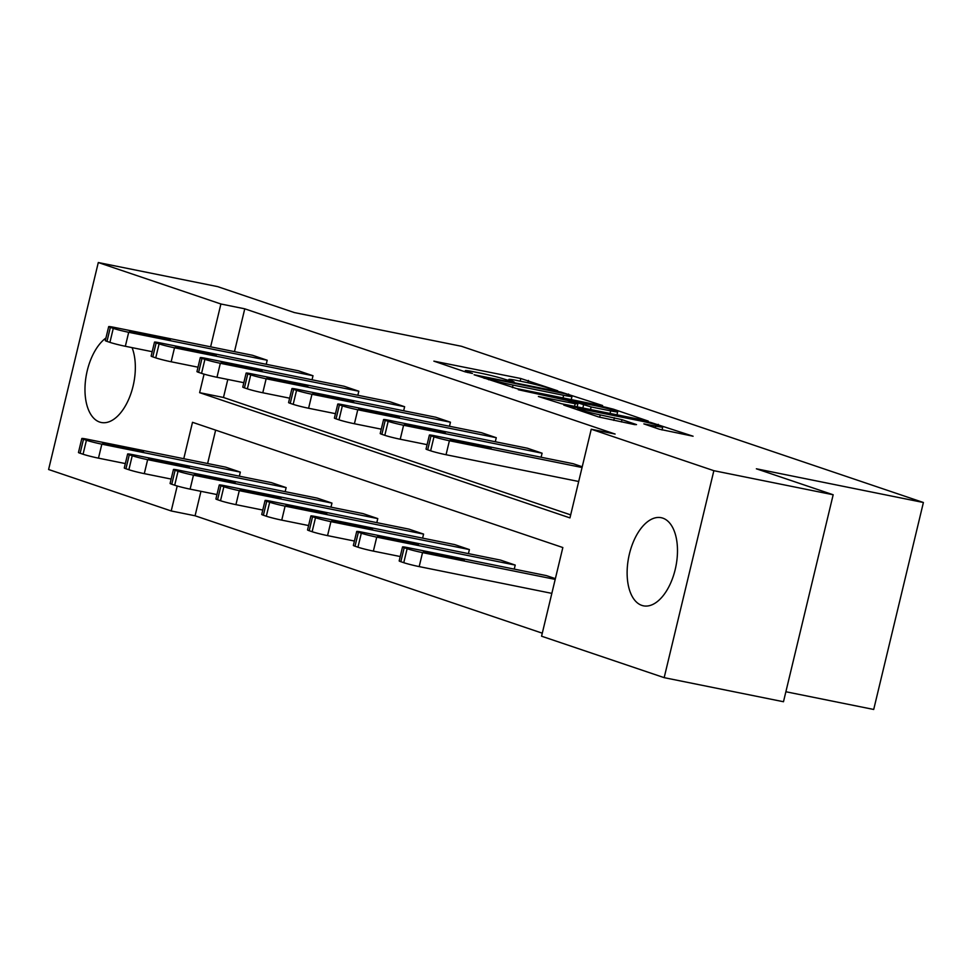 <?xml version="1.0" encoding="UTF-8"?>
<svg xmlns="http://www.w3.org/2000/svg" width="972" height="972" viewBox="0 0 972 972"><rect width="100%" height="100%" fill="white"/><g stroke="black" fill="none" stroke-linecap="round" stroke-linejoin="round"><path stroke-width="1.46" d="M557.746 390.805L520.81 378.509L433.877 361.147L465.321 371.887L472.453 373.467L467.921 371.863A18.104 1.045 13.5 0 1 465.309 370.672A18.104 1.045 13.5 0 1 473.68 371.778L480.715 373.187A18.104 1.045 13.5 0 1 504.93 379.335L514.188 382.02L511.479 380.66A18.104 1.045 13.5 0 1 508.878 379.457A18.104 1.045 13.5 0 1 517.25 380.562L524.273 381.984A18.104 1.045 13.5 0 1 548.487 388.12L557.746 390.805M641.836 605.386A44.943 24.045 101.4 0 1 629.054 555.51A44.943 24.045 101.4 0 1 661.191 517.699A44.943 24.045 101.4 0 1 662.783 518.125A44.943 24.045 101.4 0 1 675.552 568.013A44.943 24.045 101.4 0 1 643.415 605.823A44.943 24.045 101.4 0 1 641.836 605.386M132.071 347.636A44.943 24.045 101.4 0 1 129.288 397.913A44.943 24.045 101.4 0 1 101.27 422.492A44.943 24.045 101.4 0 1 99.679 422.067A44.943 24.045 101.4 0 1 85.184 383.855A44.943 24.045 101.4 0 1 105.948 337.989M659.247 429.187L693.085 436.221L650.681 422.431L563.748 405.069L598.582 416.939L634.716 424.63L636.526 424.606L621.971 419.673L600.222 414.898A15.127 0.875 13.5 0 1 585.253 411.326A15.127 0.875 13.5 0 1 577.805 408.762A15.127 0.875 13.5 0 1 584.804 409.686L640.317 420.888A15.127 0.875 13.5 0 1 655.286 424.448A15.127 0.875 13.5 0 1 662.734 427.024A15.127 0.875 13.5 0 1 655.736 426.101L643.865 423.889L659.247 429.187M200.949 491.322L195.08 515.78L171.218 510.968L48.6 469.5L98.294 262.537L217.594 286.606L294.395 312.583L461.433 346.275L923.4 502.5L756.374 468.796L833.174 494.76L713.861 470.691L664.168 677.654L541.562 636.198L562.837 547.54L192.505 422.31L183.769 458.699M98.294 262.537L220.899 303.993L210.62 346.822M204.071 374.123L199.625 392.664L569.957 517.894L591.243 429.223L615.106 434.047L244.762 308.817L220.899 303.993M591.243 429.223L713.861 470.691M600.817 405.567L602.616 405.531L561.026 392.105L474.093 374.755L516.497 388.545L600.817 405.567M613.429 409.188L648.251 421.07L561.318 403.708L538.379 396.491L575.193 403.732L576.991 403.708L567.332 400.44L518.307 389.723L605.86 407.268L613.429 409.188L613.211 410.087M833.174 494.76L783.481 701.735L664.168 677.654M785.874 691.748L873.707 709.463L923.4 502.5M515.221 565.072L376.735 537.127A11.53 0.668 13.5 0 1 361.317 533.215L358.376 532.219A11.53 0.668 13.5 0 1 356.712 531.453A11.53 0.668 13.5 0 1 362.046 532.158L500.544 560.103L515.221 565.072L514.249 569.118M423.585 534.09L285.1 506.145A11.53 0.668 13.5 0 1 269.681 502.232L266.741 501.236A11.53 0.668 13.5 0 1 265.077 500.471A11.53 0.668 13.5 0 1 270.41 501.175L408.908 529.12L423.585 534.09L422.613 538.136M331.962 503.095L193.464 475.15A11.53 0.668 13.5 0 1 178.046 471.25L175.118 470.254A11.53 0.668 13.5 0 1 173.453 469.488A11.53 0.668 13.5 0 1 178.787 470.193L317.273 498.138L331.962 503.095L330.99 507.153M240.327 472.113L101.841 444.168A11.53 0.668 13.5 0 1 86.423 440.255L83.483 439.271A11.53 0.668 13.5 0 1 81.818 438.506A11.53 0.668 13.5 0 1 87.152 439.21L225.65 467.155L240.327 472.113L239.355 476.171M215.638 430.134L207.619 463.51M195.08 515.78L542.279 633.185M286.145 487.604L147.647 459.659A11.53 0.668 13.5 0 1 132.228 455.747L129.3 454.762A11.53 0.668 13.5 0 1 127.636 453.997A11.53 0.668 13.5 0 1 132.97 454.702L271.455 482.647L286.145 487.604L285.173 491.662M377.78 518.598L239.282 490.653A11.53 0.668 13.5 0 1 223.864 486.741L220.923 485.745A11.53 0.668 13.5 0 1 219.271 484.979A11.53 0.668 13.5 0 1 224.605 485.684L363.091 513.629L377.78 518.598L376.808 522.644M469.403 549.581L330.917 521.636A11.53 0.668 13.5 0 1 315.499 517.724L312.559 516.727A11.53 0.668 13.5 0 1 310.894 515.962A11.53 0.668 13.5 0 1 316.228 516.667L454.726 544.612L469.403 549.581L468.431 553.627M555.194 579.385L422.541 552.618A11.53 0.668 13.5 0 1 407.122 548.706L404.194 547.71A11.53 0.668 13.5 0 1 402.53 546.944A11.53 0.668 13.5 0 1 407.863 547.649L546.349 575.594L555.377 578.644M177.208 486L171.218 510.968M227.8 379.457L223.475 397.475L570.686 514.881M223.475 397.475L199.625 392.664M244.762 308.817L234.483 351.633M578.692 481.492L446.051 454.726A11.53 0.668 -166.5 0 1 430.632 450.814L427.692 449.817A11.53 0.668 -166.5 0 1 426.028 449.052L429.393 435.079A11.53 0.668 13.5 0 1 434.715 435.772L573.213 463.717L582.228 466.767M527.395 448.226L542.084 453.195L403.587 425.25A11.53 0.668 13.5 0 1 388.168 421.338L385.228 420.341A11.53 0.668 13.5 0 1 383.576 419.576A11.53 0.668 13.5 0 1 388.909 420.281L527.395 448.226M541.112 457.241L542.084 453.195M481.577 432.734L496.267 437.704L357.769 409.759A11.53 0.668 13.5 0 1 342.351 405.846L339.422 404.85A11.53 0.668 13.5 0 1 337.758 404.085A11.53 0.668 13.5 0 1 343.092 404.789L481.577 432.734M495.295 441.75L496.267 437.704M435.76 417.243L450.449 422.213L311.963 394.268A11.53 0.668 13.5 0 1 296.545 390.355L293.605 389.359A11.53 0.668 13.5 0 1 291.94 388.593A11.53 0.668 13.5 0 1 297.274 389.298L435.76 417.243M449.477 426.258L450.449 422.213M389.954 401.752L404.631 406.721L266.146 378.776A11.53 0.668 13.5 0 1 250.727 374.864L247.787 373.868A11.53 0.668 13.5 0 1 246.123 373.102A11.53 0.668 13.5 0 1 251.456 373.807L389.954 401.752M403.659 410.767L404.631 406.721M344.137 386.261L358.814 391.23L220.328 363.285A11.53 0.668 13.5 0 1 204.91 359.373L201.969 358.376A11.53 0.668 13.5 0 1 200.305 357.611A11.53 0.668 13.5 0 1 205.639 358.316L344.137 386.261M357.842 395.276L358.814 391.23M298.319 370.769L313.008 375.739L174.51 347.794A11.53 0.668 13.5 0 1 159.092 343.881L156.152 342.885A11.53 0.668 13.5 0 1 154.499 342.12A11.53 0.668 13.5 0 1 159.821 342.824L298.319 370.769M312.036 379.785L313.008 375.739M252.501 355.278L267.191 360.235L128.693 332.29A11.53 0.668 13.5 0 1 113.274 328.378L110.346 327.394A11.53 0.668 13.5 0 1 108.682 326.628A11.53 0.668 13.5 0 1 114.016 327.333L252.501 355.278M266.219 364.293L267.191 360.235M565.206 393.782L485.903 377.5L488.819 378.934A18.104 1.045 13.5 0 0 513.034 385.082L563.626 395.288A18.104 1.045 13.5 0 0 571.998 396.394A18.104 1.045 13.5 0 0 569.385 395.191L565.206 393.782M610.671 410.889A15.127 0.875 13.5 0 0 617.682 411.812A15.127 0.875 13.5 0 0 610.234 409.248A15.127 0.875 13.5 0 0 595.253 405.676L573.079 401.387L591.122 406.952L610.671 410.889L610.039 413.537M125.339 463.571L98.476 458.152A11.53 0.668 -166.5 0 1 83.057 454.24L80.129 453.256A11.53 0.668 -166.5 0 1 78.465 452.49L81.818 438.506M116.373 446.743L143.552 451.931L106.981 443.56L102.716 443.001L116.373 446.743M108.682 326.628L105.316 340.613A11.53 0.668 -166.5 0 0 106.981 341.379L109.921 342.363A11.53 0.668 -166.5 0 0 125.339 346.275L152.191 351.694M143.236 334.866L129.568 331.124L133.832 331.695L170.404 340.054L143.236 334.866M171.157 479.062L144.293 473.643A11.53 0.668 -166.5 0 1 128.875 469.731L125.935 468.747A11.53 0.668 -166.5 0 1 124.282 467.982L127.636 453.997M162.19 462.235L189.358 467.423L152.786 459.063L148.522 458.492L162.19 462.235M216.963 494.554L190.111 489.135A11.53 0.668 -166.5 0 1 174.693 485.222L171.752 484.238A11.53 0.668 -166.5 0 1 170.088 483.473L173.453 469.488M208.008 477.726L235.175 482.914L198.604 474.555L194.339 473.984L208.008 477.726M154.499 342.12L151.134 356.104A11.53 0.668 -166.5 0 0 152.798 356.87L155.739 357.866A11.53 0.668 -166.5 0 0 171.157 361.778L198.009 367.197M189.054 350.357L175.385 346.615L179.65 347.186L216.221 355.545L189.054 350.357M200.305 357.611L196.952 371.596A11.53 0.668 -166.5 0 0 198.616 372.361L201.556 373.357A11.53 0.668 -166.5 0 0 216.975 377.27L243.826 382.689M234.86 365.849L221.203 362.106L225.468 362.678L262.039 371.037L234.86 365.849M262.78 510.057L235.929 504.638A11.53 0.668 -166.5 0 1 220.51 500.726L217.57 499.73A11.53 0.668 -166.5 0 1 215.905 498.964L219.271 484.979M253.826 493.217L280.993 498.405L244.422 490.046L240.157 489.475L253.826 493.217M246.123 373.102L242.769 387.087A11.53 0.668 -166.5 0 0 244.434 387.852L247.362 388.849A11.53 0.668 -166.5 0 0 262.78 392.761L289.644 398.18M280.677 381.34L267.021 377.61L271.285 378.169L307.857 386.528L280.677 381.34M308.598 525.548L281.746 520.129A11.53 0.668 -166.5 0 1 266.328 516.217L263.388 515.221A11.53 0.668 -166.5 0 1 261.723 514.455L265.077 500.471M299.631 508.708L326.811 513.896L290.239 505.537L285.975 504.978L299.631 508.708M291.94 388.593L288.587 402.578A11.53 0.668 -166.5 0 0 290.239 403.344L293.18 404.34A11.53 0.668 -166.5 0 0 308.598 408.252L335.462 413.671M326.495 396.843L312.826 393.101L317.103 393.66L353.662 402.019L326.495 396.843M354.416 541.04L327.552 535.621A11.53 0.668 -166.5 0 1 312.133 531.708L309.205 530.712A11.53 0.668 -166.5 0 1 307.541 529.947L310.894 515.962M345.449 524.212L372.628 529.388L336.057 521.028L331.792 520.47L345.449 524.212M337.758 404.085L334.404 418.069A11.53 0.668 -166.5 0 0 336.057 418.835L338.997 419.831A11.53 0.668 -166.5 0 0 354.416 423.743L381.267 429.162M372.312 412.335L358.644 408.592L362.908 409.151L399.48 417.51L372.312 412.335M400.233 556.531L373.37 551.112A11.53 0.668 -166.5 0 1 357.951 547.2L355.023 546.203A11.53 0.668 -166.5 0 1 353.358 545.438L356.712 531.453M391.266 539.703L418.434 544.879L381.875 536.52L377.598 535.961L391.266 539.703M383.576 419.576L380.21 433.561A11.53 0.668 -166.5 0 0 381.875 434.326L384.815 435.322A11.53 0.668 -166.5 0 0 400.233 439.235L427.085 444.654M418.13 427.826L404.461 424.084L408.726 424.643L445.298 433.014L418.13 427.826M551.841 593.37L419.187 566.603A11.53 0.668 -166.5 0 1 403.769 562.691L400.829 561.695A11.53 0.668 -166.5 0 1 399.176 560.929L402.53 546.944M437.084 555.194L464.252 560.382L427.68 552.011L423.415 551.452L437.084 555.194M582.058 467.508L449.404 440.741A11.53 0.668 13.5 0 1 433.986 436.829L431.046 435.833A11.53 0.668 13.5 0 1 429.393 435.079M463.936 443.317L450.279 439.575L454.544 440.134L491.115 448.505L463.936 443.317M511.321 381.364L511.479 380.66M467.751 372.568L467.921 371.863M520.178 381.158L520.81 378.509M527.832 382.725L528.379 380.429M568.401 394.851L568.596 394.025M484.445 378.351L484.639 377.525M488.624 379.76L488.819 378.934M512.426 387.621L513.034 385.082M562.995 397.925L563.626 395.288M574.561 406.381L575.193 403.732M605.665 408.058L605.86 407.268M573.699 402.59L573.893 401.764M582.823 408.046L583.552 405.032M590.49 409.589L591.122 406.952M655.31 427.862L655.736 426.101M599.651 417.28L600.222 414.898M613.769 420.402L614.401 417.753M621.424 421.945L621.971 419.673M650.499 423.197L650.681 422.431M658.044 425.226L658.251 424.351M101.841 444.168L98.476 458.152M83.483 439.271L80.129 453.256M86.423 440.255L83.057 454.24M106.762 444.435L106.981 443.56M129.592 449.416L129.884 448.189M125.339 346.275L128.693 332.29M109.921 342.363L113.274 328.378M106.981 341.379L110.346 327.394M133.832 331.695L133.626 332.558M156.747 336.312L156.443 337.539M147.647 459.659L144.293 473.643M129.3 454.762L125.935 468.747M132.228 455.747L128.875 469.731M152.58 459.926L152.786 459.063M175.41 464.908L175.701 463.68M193.464 475.15L190.111 489.135M175.118 470.254L171.752 484.238M178.046 471.25L174.693 485.222M198.397 475.417L198.604 474.555M221.215 480.399L221.519 479.172M171.157 361.778L174.51 347.794M155.739 357.866L159.092 343.881M152.798 356.87L156.152 342.885M179.65 347.186L179.443 348.049M202.553 351.803L202.261 353.03M216.975 377.27L220.328 363.285M201.556 373.357L204.91 359.373M198.616 372.361L201.969 358.376M225.468 362.678L225.261 363.552M248.37 367.295L248.079 368.522M239.282 490.653L235.929 504.638M220.923 485.745L217.57 499.73M223.864 486.741L220.51 500.726M244.215 490.921L244.422 490.046M267.033 495.89L267.324 494.663M262.78 392.761L266.146 378.776M247.362 388.849L250.727 374.864M244.434 387.852L247.787 373.868M271.285 378.169L271.067 379.044M294.188 382.786L293.896 384.013M285.1 506.145L281.746 520.129M266.741 501.236L263.388 515.221M269.681 502.232L266.328 516.217M290.033 506.412L290.239 505.537M312.85 511.381L313.142 510.154M308.598 408.252L311.963 394.268M293.18 404.34L296.545 390.355M290.239 403.344L293.605 389.359M317.103 393.66L316.884 394.535M340.006 398.277L339.714 399.504M330.917 521.636L327.552 535.621M312.559 516.727L309.205 530.712M315.499 517.724L312.133 531.708M335.838 521.903L336.057 521.028M358.668 526.873L358.96 525.645M354.416 423.743L357.769 409.759M338.997 419.831L342.351 405.846M336.057 418.835L339.422 404.85M362.908 409.151L362.702 410.026M385.823 413.78L385.532 414.995M376.735 537.127L373.37 551.112M358.376 532.219L355.023 546.203M361.317 533.215L357.951 547.2M381.656 537.394L381.875 536.52M404.486 542.364L404.777 541.149M400.233 439.235L403.587 425.25M384.815 435.322L388.168 421.338M381.875 434.326L385.228 420.341M408.726 424.643L408.519 425.517M431.641 429.272L431.337 430.487M422.541 552.618L419.187 566.603M404.194 547.71L400.829 561.695M407.122 548.706L403.769 562.691M427.473 552.886L427.68 552.011M450.303 557.855L450.595 556.64M446.051 454.726L449.404 440.741M430.632 450.814L433.986 436.829M427.692 449.817L431.046 435.833M454.544 440.134L454.337 441.009M477.446 444.763L477.155 445.978M508.599 380.574L508.878 379.457M465.041 371.79L465.309 370.672M483.849 378.144L484.068 377.258M571.232 399.589L571.998 396.394M577.137 406.891L577.805 404.085M616.928 414.923L617.682 411.812M572.86 402.311L573.079 401.387M662.029 429.988L662.734 427.024M577.55 409.832L577.805 408.762"/></g></svg>
